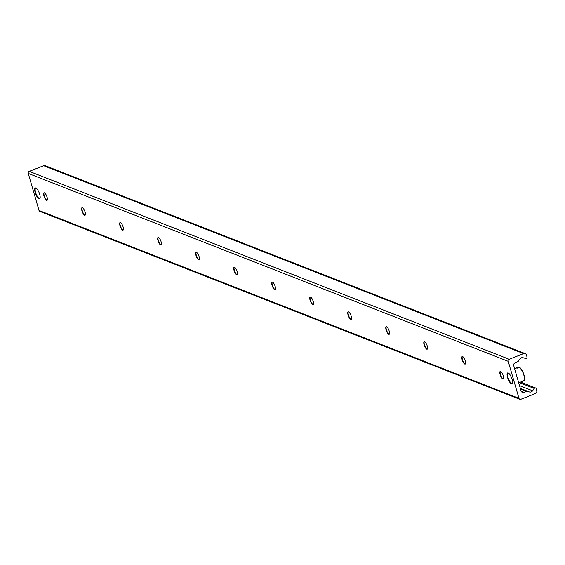 <?xml version="1.0" encoding="UTF-8"?>
<svg xmlns="http://www.w3.org/2000/svg" width="565" height="565" viewBox="0 0 565 565"><rect width="100%" height="100%" fill="white"/><g stroke="black" fill="none" stroke-linecap="round" stroke-linejoin="round"><path stroke-width="0.85" d="M512.045 379.242A5.841 1.843 68.5 0 1 511.939 383.805A5.841 1.843 68.5 0 1 508.083 379.037A5.841 1.843 68.5 0 1 507.66 372.928A5.841 1.843 68.5 0 1 512.045 379.242M39.684 194.304A5.841 1.843 68.5 0 1 39.571 198.859A5.841 1.843 68.5 0 1 35.715 194.099A5.841 1.843 68.5 0 1 35.291 187.983A5.841 1.843 68.5 0 1 39.684 194.304M47.156 200.278A4.075 1.285 68.5 0 1 46.846 200.194A4.075 1.285 68.5 0 1 44.268 195.843A4.075 1.285 68.5 0 1 44.035 193.032A4.075 1.285 68.5 0 1 44.197 192.764M43.943 195.97A4.075 1.285 68.5 0 1 44.021 192.792A4.075 1.285 68.5 0 1 46.711 196.119A4.075 1.285 68.5 0 1 47.001 200.377A4.075 1.285 68.5 0 1 43.943 195.97M85.174 215.166A4.075 1.285 68.5 0 1 84.863 215.074A4.075 1.285 68.5 0 1 82.285 210.724A4.075 1.285 68.5 0 1 82.052 207.92A4.075 1.285 68.5 0 1 82.215 207.645M81.96 210.858A4.075 1.285 68.5 0 1 82.038 207.673A4.075 1.285 68.5 0 1 84.729 210.999A4.075 1.285 68.5 0 1 85.018 215.265A4.075 1.285 68.5 0 1 81.96 210.858M123.191 230.047A4.075 1.285 68.5 0 1 122.88 229.962A4.075 1.285 68.5 0 1 120.303 225.612A4.075 1.285 68.5 0 1 120.07 222.808A4.075 1.285 68.5 0 1 120.232 222.532M119.978 225.739A4.075 1.285 68.5 0 1 120.055 222.561A4.075 1.285 68.5 0 1 122.746 225.887A4.075 1.285 68.5 0 1 123.036 230.146A4.075 1.285 68.5 0 1 119.978 225.739M161.209 244.935A4.075 1.285 68.5 0 1 160.898 244.843A4.075 1.285 68.5 0 1 158.32 240.499A4.075 1.285 68.5 0 1 158.087 237.688A4.075 1.285 68.5 0 1 158.249 237.42M157.995 240.626A4.075 1.285 68.5 0 1 158.073 237.448A4.075 1.285 68.5 0 1 160.764 240.768A4.075 1.285 68.5 0 1 161.053 245.033A4.075 1.285 68.5 0 1 157.995 240.626M199.226 259.815A4.075 1.285 68.5 0 1 198.915 259.731A4.075 1.285 68.5 0 1 196.338 255.38A4.075 1.285 68.5 0 1 196.104 252.576A4.075 1.285 68.5 0 1 196.267 252.301M196.013 255.507A4.075 1.285 68.5 0 1 196.09 252.329A4.075 1.285 68.5 0 1 198.781 255.655A4.075 1.285 68.5 0 1 199.071 259.921A4.075 1.285 68.5 0 1 196.013 255.507M237.244 274.703A4.075 1.285 68.5 0 1 236.933 274.611A4.075 1.285 68.5 0 1 234.355 270.268A4.075 1.285 68.5 0 1 234.122 267.457A4.075 1.285 68.5 0 1 234.284 267.189M234.03 270.395A4.075 1.285 68.5 0 1 234.108 267.217A4.075 1.285 68.5 0 1 236.799 270.536A4.075 1.285 68.5 0 1 237.088 274.802A4.075 1.285 68.5 0 1 234.03 270.395M275.261 289.584A4.075 1.285 68.5 0 1 274.95 289.499A4.075 1.285 68.5 0 1 272.372 285.148A4.075 1.285 68.5 0 1 272.139 282.345A4.075 1.285 68.5 0 1 272.302 282.069M272.048 285.283A4.075 1.285 68.5 0 1 272.125 282.097A4.075 1.285 68.5 0 1 274.816 285.424A4.075 1.285 68.5 0 1 275.106 289.69A4.075 1.285 68.5 0 1 272.048 285.283M313.278 304.471A4.075 1.285 68.5 0 1 312.968 304.387A4.075 1.285 68.5 0 1 310.39 300.036A4.075 1.285 68.5 0 1 310.157 297.225A4.075 1.285 68.5 0 1 310.319 296.957M310.065 300.163A4.075 1.285 68.5 0 1 310.143 296.985A4.075 1.285 68.5 0 1 312.833 300.312A4.075 1.285 68.5 0 1 313.123 304.57A4.075 1.285 68.5 0 1 310.065 300.163M351.296 319.359A4.075 1.285 68.5 0 1 350.985 319.267A4.075 1.285 68.5 0 1 348.407 314.917A4.075 1.285 68.5 0 1 348.174 312.113A4.075 1.285 68.5 0 1 348.337 311.838M348.082 315.051A4.075 1.285 68.5 0 1 348.16 311.866A4.075 1.285 68.5 0 1 350.851 315.192A4.075 1.285 68.5 0 1 351.14 319.458A4.075 1.285 68.5 0 1 348.082 315.051M389.313 334.24A4.075 1.285 68.5 0 1 389.002 334.155A4.075 1.285 68.5 0 1 386.425 329.805A4.075 1.285 68.5 0 1 386.192 327.001A4.075 1.285 68.5 0 1 386.354 326.725M386.1 329.932A4.075 1.285 68.5 0 1 386.178 326.754A4.075 1.285 68.5 0 1 388.868 330.08A4.075 1.285 68.5 0 1 389.158 334.339A4.075 1.285 68.5 0 1 386.1 329.932M427.331 349.128A4.075 1.285 68.5 0 1 427.02 349.036A4.075 1.285 68.5 0 1 424.442 344.692A4.075 1.285 68.5 0 1 424.209 341.882A4.075 1.285 68.5 0 1 424.372 341.606M424.117 344.82A4.075 1.285 68.5 0 1 424.195 341.641A4.075 1.285 68.5 0 1 426.886 344.961A4.075 1.285 68.5 0 1 427.175 349.227A4.075 1.285 68.5 0 1 424.117 344.82M465.348 364.008A4.075 1.285 68.5 0 1 465.037 363.924A4.075 1.285 68.5 0 1 462.46 359.573A4.075 1.285 68.5 0 1 462.227 356.769A4.075 1.285 68.5 0 1 462.389 356.494M462.135 359.7A4.075 1.285 68.5 0 1 462.212 356.522A4.075 1.285 68.5 0 1 464.903 359.849A4.075 1.285 68.5 0 1 465.193 364.107A4.075 1.285 68.5 0 1 462.135 359.7M503.366 378.896A4.075 1.285 68.5 0 1 503.055 378.804A4.075 1.285 68.5 0 1 500.477 374.461A4.075 1.285 68.5 0 1 500.244 371.65A4.075 1.285 68.5 0 1 500.406 371.382M500.152 374.588A4.075 1.285 68.5 0 1 500.23 371.41A4.075 1.285 68.5 0 1 502.921 374.729A4.075 1.285 68.5 0 1 503.21 378.995A4.075 1.285 68.5 0 1 500.152 374.588M508.218 361.332A1.603 1.462 -68.6 0 1 509.206 359.284L523.607 353.619A2.472 2.253 -68.6 0 1 526.453 355.046L526.968 356.826A1.236 1.123 -68.6 0 1 525.521 358.436L523.02 357.737A3.086 2.811 111.4 0 0 519.892 358.966L518.331 361.197A1.236 1.123 -68.6 0 1 517.766 361.649L515.28 362.631A2.472 2.253 111.4 0 0 513.769 365.774L520.429 388.72A0.614 0.565 111.4 0 0 520.718 389.709L521.071 390.931A2.472 2.253 111.4 0 0 523.917 392.357L526.403 391.375A1.236 1.123 -68.6 0 1 527.089 391.34L529.49 392.011A3.086 2.811 111.4 0 0 532.618 390.782L534.243 388.452A1.236 1.123 -68.6 0 1 536.234 388.713L536.75 390.493A2.472 2.253 -68.6 0 1 535.232 393.636L520.831 399.307A1.603 1.462 -68.6 0 1 518.981 398.374L508.218 361.332L28.25 173.413A1.603 1.462 -68.6 0 1 29.239 171.364L43.639 165.7A2.472 2.253 -68.6 0 1 45.2 165.686L525.175 353.605M519.814 399.314L39.847 211.395A1.603 1.462 -68.6 0 1 39.013 210.455L28.25 173.413M40.03 198.294A5.558 1.752 68.5 0 1 39.14 198.386A5.558 1.752 68.5 0 1 36.125 193.936A5.558 1.752 68.5 0 1 35.298 188.625A5.558 1.752 68.5 0 1 36.012 188.081M524.327 379.991A7.105 2.239 -111.5 0 0 523.515 373.493A7.105 2.239 -111.5 0 0 519.715 367.476L517.003 368.225L516.29 367.949L518.649 367.017L519.066 367.412M518.769 367.003L518.267 367.066A7.416 2.338 68.5 0 1 518.649 367.017L519.002 367.201M519.715 367.476L519.362 367.299A7.416 2.338 68.5 0 1 523.663 374.531A7.416 2.338 68.5 0 1 523.698 380.859L518.719 382.823M512.399 383.24A5.558 1.752 68.5 0 1 511.502 383.331A5.558 1.752 68.5 0 1 508.493 378.875A5.558 1.752 68.5 0 1 507.667 373.571A5.558 1.752 68.5 0 1 508.38 373.027M29.239 171.364L509.206 359.284M43.639 165.7L523.607 353.619M521.212 391.298L523.917 392.357M520.294 388.988L526.403 391.375M520.422 388.727L527.089 391.34M520.351 388.43L529.49 392.011M519.546 385.662L532.618 390.782M519.284 382.597L534.243 388.452M39.013 210.455L518.981 398.374M520.542 382.102L535.592 387.993M518.267 367.066L514.567 368.521M519.602 367.321C523.974 372.787 525.337 377.307 523.698 380.859"/></g></svg>
